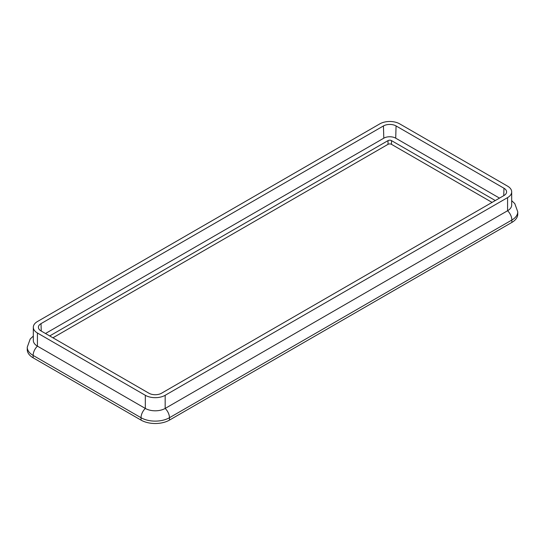 <?xml version="1.0" encoding="UTF-8"?>
<svg xmlns="http://www.w3.org/2000/svg" width="545" height="545" viewBox="0 0 545 545"><rect width="100%" height="100%" fill="white"/><g stroke="black" fill="none" stroke-linecap="round" stroke-linejoin="round"><path stroke-width="0.82" d="M511.687 191.881A14.034 8.1 180 0 1 507.579 197.61L165.169 395.302A14.034 8.1 180 0 1 145.324 395.302L37.421 333.002A14.034 8.1 180 0 1 33.313 327.279A14.034 8.1 180 0 1 37.421 321.55L379.831 123.858A14.034 8.1 180 0 1 399.676 123.858L507.579 186.152A14.034 8.1 180 0 1 511.687 191.881L511.687 205.015A14.034 8.1 180 0 1 507.579 210.745L165.169 408.437A8.768 5.062 60 0 1 169.454 417.722L511.864 220.03A20.097 11.602 180 0 0 517.75 211.828L517.75 214.226A20.097 11.602 180 0 1 511.864 222.428L169.454 420.113A20.097 11.602 180 0 1 141.032 420.113L33.136 357.82A20.097 11.602 180 0 1 27.25 349.618L27.25 347.22L30.193 339.024L33.313 336.067M52.933 337.798L388.02 144.336A2.453 1.417 180 0 1 391.494 144.336L492.067 202.406M165.169 395.302L165.169 408.437A14.034 8.1 180 0 1 145.324 408.437L37.421 346.143A14.034 8.1 180 0 1 33.313 340.414L33.313 327.279M495.289 200.54L391.494 140.617A2.453 1.417 0 0 0 388.02 140.617L49.711 335.938M396.072 125.943L503.975 188.236A8.931 5.157 0 0 1 506.584 192.01A8.931 5.157 0 0 1 503.975 195.532L161.558 393.218A8.931 5.157 0 0 1 148.928 393.218L41.025 330.924A8.931 5.157 0 0 1 38.416 327.402A8.931 5.157 0 0 1 41.025 323.628L383.442 125.943A8.931 5.157 0 0 1 396.072 125.943L395.711 138.178A8.42 4.857 180 0 0 383.803 138.178L45.494 333.499M499.506 198.108L395.711 138.178M141.032 420.113L141.032 417.722A20.097 11.602 180 0 0 169.454 417.722L169.454 420.113M507.579 197.61L507.579 210.745A8.768 5.062 -120 0 1 511.864 220.03L511.864 222.428M145.324 395.302L145.324 408.437A8.768 5.062 -60 0 0 141.032 417.722L33.136 355.429L33.136 357.82M37.421 333.002L37.421 346.143A8.768 5.062 120 0 0 33.136 355.429A20.097 11.602 180 0 1 27.25 347.22M391.494 140.617L391.494 144.336M388.02 144.336L388.02 140.617M383.803 138.178L383.442 125.943M41.025 323.628L41.25 331.053M503.75 195.655L503.975 188.236M517.75 211.828L514.807 203.632L511.687 200.676"/></g></svg>
